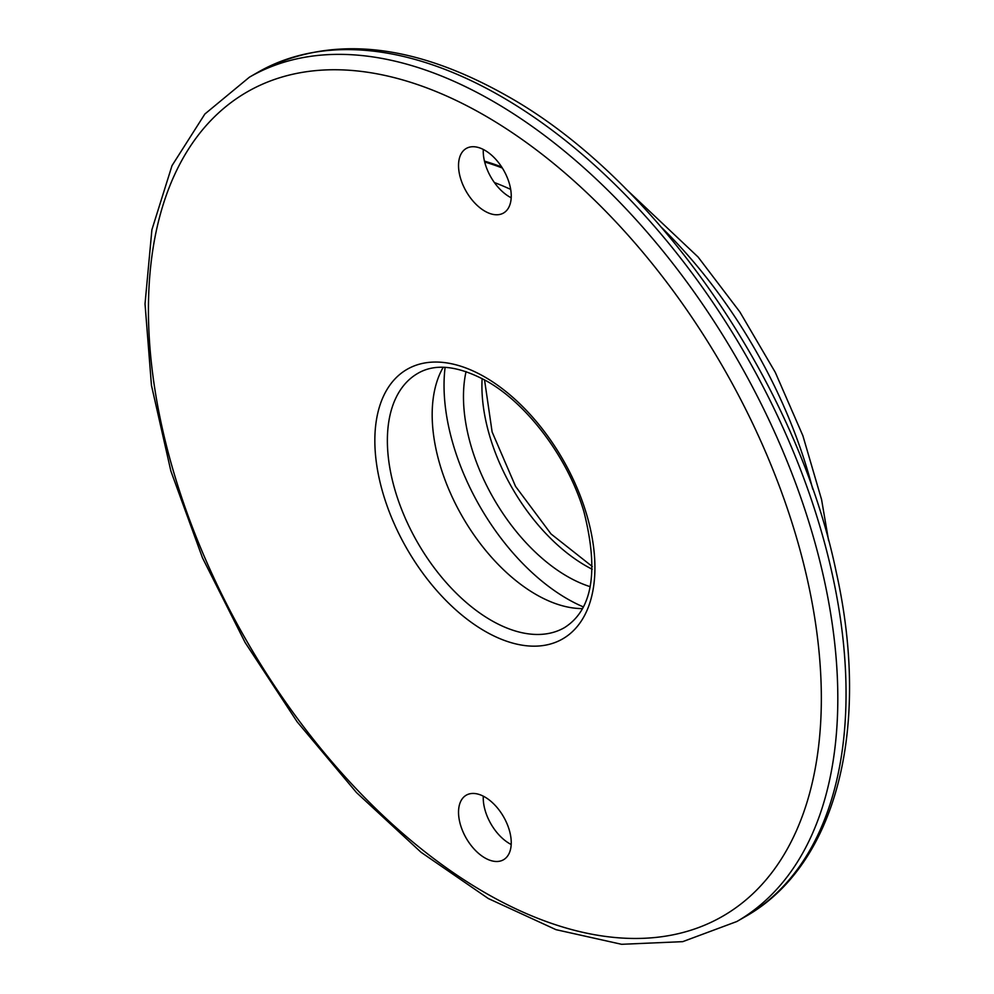 <?xml version="1.0" encoding="UTF-8"?>
<svg xmlns="http://www.w3.org/2000/svg" width="994" height="994" viewBox="0 0 994 994"><rect width="100%" height="100%" fill="white"/><g stroke="black" fill="none" stroke-linecap="round" stroke-linejoin="round"><path stroke-width="1.49" d="M483.295 796.169A37.275 21.52 -120 0 0 483.246 797.983A37.275 21.52 -120 0 0 511.202 844.502M458.532 812.26A37.275 21.52 60 0 1 466.248 795.188A37.275 21.52 60 0 1 503.523 816.708A37.275 21.52 60 0 1 503.523 859.748A37.275 21.52 60 0 1 474.797 849.771A37.275 21.52 60 0 1 458.532 812.26M483.295 149.448A37.275 21.52 -120 0 0 483.246 151.262A37.275 21.52 -120 0 0 511.202 197.781M458.532 165.526A37.275 21.52 60 0 1 466.248 148.466A37.275 21.52 60 0 1 503.523 169.986A37.275 21.52 60 0 1 503.523 213.027A37.275 21.52 60 0 1 474.797 203.037A37.275 21.52 60 0 1 458.532 165.526M484.451 161.103A348.086 200.974 60 0 1 501.659 166.955M443.212 367.308A146.764 84.739 -120 0 0 462.57 516.992A146.764 84.739 -120 0 0 582.534 608.601M445.101 367.37A174.261 100.605 -120 0 0 583.416 606.936M466.049 371.594A146.764 84.739 -120 0 0 590.225 586.684M661.743 227.638A348.086 200.974 60 0 1 812.757 489.185M482.127 378.565A146.764 84.739 -120 0 0 592.238 569.276M502.343 168.023A347.117 200.403 -120 0 0 484.674 161.985M510.68 189.394A335.463 193.681 -120 0 0 494.366 182.523M501.361 96.58A487.47 281.439 -120 0 0 257.632 72.438C328.79 34.343 411.976 42.195 507.188 95.996C656.661 179.728 797.275 383.46 836.165 571.736C871.042 727.533 836.724 865.314 745.09 916.766A487.47 281.439 -120 0 0 819.814 526.149A487.47 281.439 -120 0 0 501.361 96.58M493.123 101.338A487.47 281.439 -120 0 0 249.395 77.197L204.876 114.012L172.012 165.638L151.896 229.763L145.025 303.891L151.448 385.324L170.869 471.044L202.49 557.87L245.108 642.509L297.094 721.756L356.486 792.566L421.021 852.256L488.34 898.551L555.981 929.663L621.573 944.3L682.716 941.653L736.852 921.513A487.47 281.439 -120 0 0 811.576 530.895A487.47 281.439 -120 0 0 493.123 101.338M484.886 115.602A475.828 274.717 -120 0 0 193.507 530.137A475.828 274.717 -120 0 0 776.264 866.594A475.828 274.717 -120 0 0 484.886 115.602M484.886 377.049A155.623 89.845 -120 0 0 389.586 512.618A155.623 89.845 -120 0 0 580.185 622.654A155.623 89.845 -120 0 0 484.886 377.049M417.766 373.396A146.764 84.739 -120 0 0 417.766 542.861A146.764 84.739 -120 0 0 564.53 627.599C592.511 609.844 598.972 571.227 583.925 511.736C568.22 458.271 527.491 403.937 486.725 381.1C458.246 365.693 435.26 363.121 417.766 373.396M625.127 188.177L698.086 257.011L739.834 311.905L775.245 372.29L802.879 435.707L821.578 499.622L828.611 540.637M484.538 379.87L492.117 431.93L515.563 486.401L551.011 533.94L592.312 566.53M257.632 72.438L249.395 77.197M745.09 916.766L736.852 921.513"/></g></svg>
